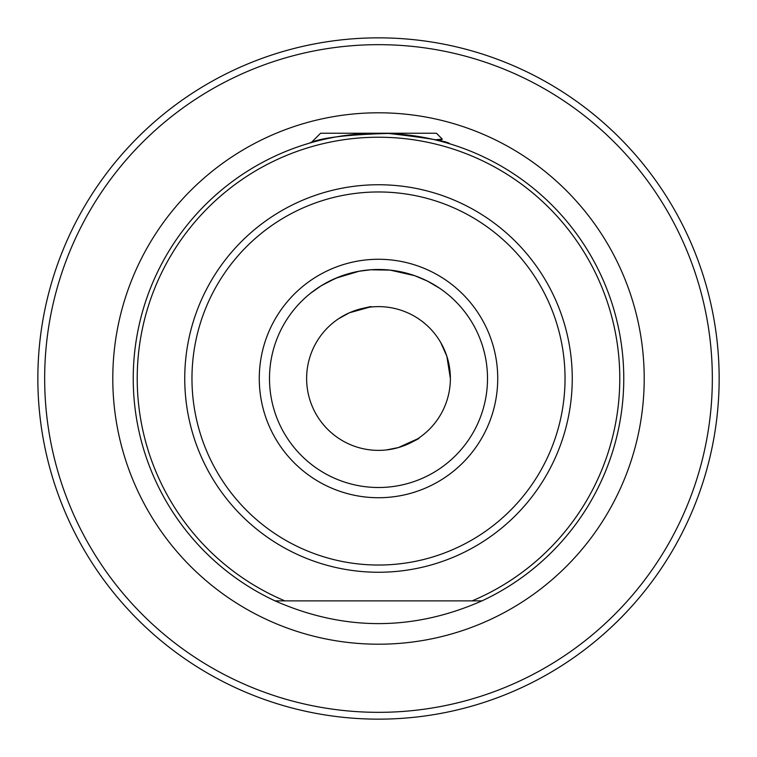 <?xml version="1.0" encoding="UTF-8"?>
<svg xmlns="http://www.w3.org/2000/svg" width="757" height="757" viewBox="0 0 757 757"><rect width="100%" height="100%" fill="white"/><g stroke="black" fill="none" stroke-linecap="round" stroke-linejoin="round"><path stroke-width="1.14" d="M269.492 378.5A109.008 109.008 0 0 0 378.5 487.508A109.008 109.008 0 0 0 487.508 378.5A109.008 109.008 0 0 0 378.5 269.492A109.008 109.008 0 0 0 269.492 378.5A109.008 109.008 0 0 1 378.5 269.492A109.008 109.008 0 0 1 487.508 378.5M450.377 378.5A71.877 71.877 0 0 0 378.5 306.623A71.877 71.877 0 0 0 306.623 378.5A71.877 71.877 0 0 0 378.5 450.377A71.877 71.877 0 0 0 450.377 378.5L446.857 356.292L440.744 342.561M348.154 313.341L343.337 315.811M342.694 316.18L341.53 316.861M338.616 318.706L349.403 312.773C374.762 305.819 377.809 304.711 358.544 309.452L361.893 308.563M386.373 449.942L398.456 447.548C422.349 436.581 425.396 435.474 407.597 444.227L410.654 442.788M389.893 449.469L391.047 449.27M395.116 448.428L397.188 447.907M401.768 446.507L405.903 444.946M481.263 600.878L472.113 600.878A241.275 241.275 0 0 0 378.5 137.225A241.275 241.275 0 0 0 284.887 600.878L275.037 600.878A245.268 245.268 0 0 1 378.5 133.232A245.268 245.268 0 0 1 481.963 600.878L275.037 600.878C344.009 631.187 412.991 631.187 481.963 600.878A245.268 245.268 0 0 0 623.768 378.5M37.85 378.5A340.65 340.65 0 0 0 378.5 719.15A340.65 340.65 0 0 0 719.15 378.5A340.65 340.65 0 0 0 378.5 37.85A340.65 340.65 0 0 0 37.85 378.5A340.65 340.65 0 0 1 378.5 37.85A340.65 340.65 0 0 1 719.15 378.5M309.481 143.139C320.069 137.897 346.375 134.661 388.388 133.431C427.942 137.963 448.371 141.417 449.696 143.792L448.466 143.423M359.121 271.233L370.902 269.757L359.121 271.233L335.815 278.197L321.252 285.73L310.767 293.091M309.868 143.035L311.165 142.657L320.59 133.232L436.411 133.232L442.315 139.137L434.982 139.827M440.006 141.067L445.371 142.524M308.487 294.946L310.427 293.356M311.884 292.211L313.672 290.868M316.114 289.108L317.893 287.897M327.885 281.954L339.846 276.57M370.608 269.776L390.177 270.117L414.713 275.68L427.478 281.112L439.647 288.256L435.275 285.446M391.719 270.296L392.864 270.438M401.494 271.943L405.146 272.804M414.912 275.756L420.58 277.942M423.286 279.115L429.541 282.181M440.337 288.729L441.227 289.354M443.678 291.123L442.977 290.612M370.902 269.757L386.325 269.776M378.5 269.492L379.995 269.501M308.525 143.423L306.367 144.076M436.411 133.232L442.315 139.137M497.728 378.5A119.228 119.228 0 0 1 378.5 497.728A119.228 119.228 0 0 1 259.273 378.5A119.228 119.228 0 0 1 378.5 259.273A119.228 119.228 0 0 1 497.728 378.5M572.254 378.5A193.754 193.754 0 0 1 378.5 572.254A193.754 193.754 0 0 1 184.746 378.5A193.754 193.754 0 0 1 378.5 184.746A193.754 193.754 0 0 1 572.254 378.5M191.966 378.5A186.534 186.534 0 0 0 378.5 565.034A186.534 186.534 0 0 0 565.034 378.5A186.534 186.534 0 0 0 378.5 191.966A186.534 186.534 0 0 0 191.966 378.5M112.793 378.5A265.707 265.707 0 0 1 378.5 112.793A265.707 265.707 0 0 1 644.207 378.5A265.707 265.707 0 0 1 378.5 644.207A265.707 265.707 0 0 1 112.793 378.5M44.663 378.5A333.837 333.837 0 0 0 378.5 712.337A333.837 333.837 0 0 0 712.337 378.5A333.837 333.837 0 0 0 378.5 44.663A333.837 333.837 0 0 0 44.663 378.5M442.277 139.212L439.363 140.906"/></g></svg>
